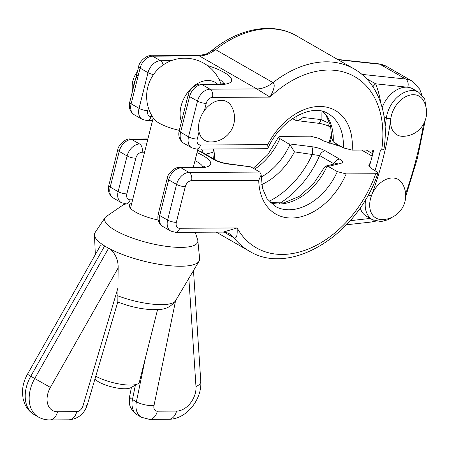 <?xml version="1.0" encoding="UTF-8"?>
<svg xmlns="http://www.w3.org/2000/svg" width="449" height="449" viewBox="0 0 449 449"><rect width="100%" height="100%" fill="white"/><g stroke="black" fill="none" stroke-linecap="round" stroke-linejoin="round"><path stroke-width="0.67" d="M211.406 50.872C238.61 28.27 272.571 21.709 296.576 35.858A105.088 73.266 -60.1 0 0 215.582 49.615L211.406 50.877C207.707 53.324 205.608 54.492 205.103 54.368L198.581 55.496L256.834 88.93L269.978 97.096C274.317 89.256 275.316 84.429 272.975 82.622L215.582 49.615A31.845 22.203 -60.1 0 1 199.446 55.917L152.609 56.176A6.37 4.232 -90.3 0 0 151.083 55.755L198.581 55.496M380.746 102.894A117.823 82.145 119.9 0 0 375.661 83.817A12.74 7.981 -21.5 0 0 372.883 86.764M338.153 59.773L379.966 64.241L405.694 79.041A6.37 4.367 96.1 0 1 407.748 87.241L375.661 83.817L366.333 78.586M212.467 97.405L269.978 97.096A98.718 68.82 -60.1 0 1 351.337 74.882A98.718 68.82 -60.1 0 1 381.695 149.944L383.575 149.624L383.951 149.169C389.58 113.339 377.261 81.74 353.969 68.871A105.088 73.266 119.9 0 0 272.975 82.622A31.845 22.203 119.9 0 1 256.834 88.93L210.003 89.183A12.74 8.879 119.9 0 0 197.493 101.132L188.529 136.822A12.74 8.879 119.9 0 0 191.701 147.811L196.589 149.085A6.37 4.232 -90.3 0 0 200.512 144.993A6.37 4.439 -60.1 0 1 197.246 139.072A6.37 1.717 -165.9 0 1 188.529 136.822L180.61 132.264A6.37 1.717 -165.9 0 1 179.196 130.687C177.978 136.092 179.505 140.284 183.781 143.259A12.74 8.879 -60.1 0 1 180.61 132.264L189.573 96.58L197.493 101.132A6.37 1.717 14.1 0 0 206.209 103.382A6.37 4.439 -60.1 0 1 212.467 97.405A6.37 4.232 -90.3 0 0 210.003 89.183L202.084 84.631A6.37 4.232 -90.3 0 0 200.557 84.21C196.707 83.121 188.451 90.081 188.159 95.003A6.37 1.717 14.1 0 0 189.573 96.58A12.74 8.879 -60.1 0 1 202.084 84.631L219.937 84.535A6.37 4.232 -90.3 0 0 218.41 84.115L200.557 84.21M381.695 149.944L352.139 150.106A59.728 41.639 119.9 0 0 321.989 106.531A59.728 41.639 119.9 0 0 267.711 144.629L200.512 144.993M196.589 149.085L267.104 148.703L267.997 148.125C280.861 118.968 312.813 103.034 328.174 113.709A53.364 37.2 -60.1 0 1 343.294 147.856L352.139 150.106M343.294 147.856L333.214 141.873A53.364 37.2 119.9 0 0 322.949 111.515M329.959 123.694L321.035 119.58L303.069 117.481C300.538 119.625 298.181 120.618 296.003 120.472L292.495 118.643M267.997 148.125L267.711 144.629M328.096 118.991A79.613 55.502 119.9 0 1 327.927 122.526A6.37 4.439 119.9 0 0 329.723 126.697C326.092 124.889 322.259 123.744 318.218 123.251A6.37 2.514 -82.8 0 0 321.035 119.58A75.421 52.584 -60.1 0 0 320.968 111.038M322.758 111.459L326.053 115.444L330.492 125.54L331.895 138.258L333.214 141.873M318.218 123.251L296.003 120.472A53.364 37.2 -60.1 0 0 296.065 116.398M224.09 232.133L233.991 237.83C236.522 238.862 237.56 235.573 237.106 227.952L223.17 232.099L175.671 232.358A6.37 4.232 -90.3 0 0 179.594 228.266A6.37 4.439 -60.1 0 1 176.328 222.345A6.37 1.717 -165.9 0 1 167.612 220.094A12.74 8.879 119.9 0 0 170.783 231.083L175.671 232.358M370.431 162.605L368.803 165.355L372.215 168.936L377.895 172.573L377.8 173.275L375.718 173.741A98.718 68.82 -60.1 0 1 307.52 249.335A98.718 68.82 -60.1 0 1 237.106 227.952L179.594 228.266M254.695 169.105A53.364 37.2 119.9 0 0 279.929 138.64L278.543 137.097L279.923 136.395L310.411 136.176L319.166 138.427L323.51 140.924L341.189 146.643M191.549 180.683A6.37 4.232 -90.3 0 0 189.085 172.455A12.74 8.879 119.9 0 0 176.575 184.404A6.37 1.717 14.1 0 0 185.291 186.655A6.37 4.439 -60.1 0 1 191.549 180.683L258.747 180.313L261.183 174.869L259.848 172.074L250.778 166.854L227.531 163.666A6.37 2.514 97.2 0 1 228.232 164.037L250.778 166.854M279.929 138.64L289.936 144.629A53.364 37.2 -60.1 0 1 261.144 177.108M270.298 202.667L283.863 202.875L299.045 196.482L313.351 183.995L324.504 167.151L325.89 166.04L328.247 166.433L337.317 171.647A53.364 37.2 -60.1 0 1 274.968 206.22L266.987 198.666L262.452 188.148L261.183 174.869M258.747 180.313A59.728 41.639 119.9 0 0 294.011 217.928A59.728 41.639 119.9 0 0 346.162 173.898L337.317 171.647M346.162 173.898L375.718 173.741M261.728 184.584A57.551 40.124 119.9 0 0 294.432 151.869L319.626 155.567L334.275 164.02M328.247 166.433L340.673 163.425A6.37 5.467 -103.8 0 0 337.654 163.189L325.89 166.04M269.035 201.332A75.421 52.584 -60.1 0 0 312.319 154.271A6.37 2.514 -82.8 0 0 311.544 146.671L288.999 143.86M201.489 149.057A6.37 5.467 76.2 0 1 203.077 152.772M205.575 154.209L212.916 152.312L213.842 148.989M294.432 151.869L289.936 144.629M336.582 143.994A280.232 195.371 -60.1 0 1 336.161 145.47M371.924 153.294A331.182 230.893 119.9 0 0 372.911 149.994M369.297 166.557A280.232 195.371 119.9 0 0 373.742 149.988M382.172 107.569A25.475 17.764 -60.1 0 1 412.833 88.868L418.771 92.286A25.475 17.764 119.9 0 0 399.009 95.721A25.475 17.764 119.9 0 0 386.359 117.941A3.182 1.156 7.6 0 0 390.804 118.631A22.293 15.541 -60.1 0 1 405.481 96.816A22.293 15.541 -60.1 0 1 423.749 101.143M365.806 199.07A25.475 17.764 119.9 0 0 372.451 219.724L366.513 216.311A25.475 17.764 -60.1 0 1 360.165 207.876M94.997 378.866A19.105 5.152 14.1 0 0 125.013 388.761A19.105 5.152 14.1 0 0 130.575 387.796L137.882 383.805A25.475 6.87 -165.9 0 1 130.463 385.085A25.475 6.87 -165.9 0 1 95.789 376.2M157.56 309.642L139.342 382.189A25.475 6.87 -165.9 0 1 137.882 383.805M148.372 85.035A38.216 38.216 0 0 0 154.181 119.215A25.475 6.87 14.1 0 0 179.286 130.339M156.634 70.65A27.288 19.026 119.9 0 0 148.361 85.069M181.447 121.724A27.288 19.026 -60.1 0 1 181.076 106.093A27.288 19.026 -60.1 0 1 197.032 83.834A27.288 19.026 -60.1 0 1 217.512 84.115M402.484 183.781A22.282 15.535 119.9 0 0 392.359 177.972A22.282 15.535 119.9 0 0 370.481 198.862A22.282 15.535 119.9 0 0 381.886 219.589A23.881 23.881 0 0 0 402.489 183.787M413.276 94.694A22.282 15.535 119.9 0 0 391.399 115.584A22.282 15.535 119.9 0 0 402.804 136.316A23.881 23.881 0 0 0 423.401 100.514A22.282 15.535 119.9 0 0 413.276 94.694M138.763 73.44A22.282 15.535 119.9 0 0 133.342 87.819M221.239 100.34A22.282 15.535 119.9 0 0 199.356 121.23A22.282 15.535 119.9 0 0 210.766 141.957A23.881 23.881 0 0 0 231.364 106.155A22.282 15.535 119.9 0 0 221.239 100.34M131.765 203.184A27.266 7.352 14.1 0 0 130.67 208.465A27.266 7.352 14.1 0 0 135.458 212.04A27.266 7.352 14.1 0 0 158.16 220.004M126.085 203.902L123.402 204.738L105.509 217.052A47.964 12.937 14.1 0 0 105.24 217.411A47.964 12.937 14.1 0 0 148.086 242.797A47.964 12.937 14.1 0 0 197.841 240.67A47.964 12.937 14.1 0 0 197.773 240.226L195.242 232.251M87.235 405.06C84.21 414.012 78.104 418.928 68.927 419.815L49.699 419.922C45.596 419.938 41.774 418.951 38.232 416.941A31.845 22.203 119.9 0 1 34.73 378.513L30.768 376.234L104.628 245.99L106.609 247.124A54.105 14.593 14.1 0 0 110.561 249.257L108.591 248.263L34.73 378.513L50.395 387.397L118.143 267.93L117.84 301.829L87.235 405.06A12.74 2.952 -163.5 0 1 82.936 405.997A6.37 4.439 -60.1 0 1 76.773 411.632L57.545 411.739A19.105 13.318 -60.1 0 1 50.395 387.397M117.638 295.751A40.859 11.023 -165.9 0 0 175.503 300.819L199.07 261.183A54.105 14.593 14.1 0 1 163.992 265.045A54.105 14.593 14.1 0 1 110.561 249.257C115.82 254.415 118.351 260.639 118.143 267.93M104.628 245.99L103.152 244.997A54.105 14.593 14.1 0 0 106.609 247.124L108.591 248.263M38.232 416.941L34.276 414.668C29.898 412.075 26.687 408.41 24.65 403.673L23.101 398.791L22.45 392.993C22.416 386.482 24.083 380.247 27.445 374.281L99.959 246.406L101.39 244.997L103.152 244.997A54.105 14.593 14.1 0 1 94.464 234.906A54.105 14.593 14.1 0 1 95.166 232.425L105.24 217.411M199.07 261.183A54.105 14.593 14.1 0 0 199.62 258.658L197.841 240.67M337.569 59.436L378.737 63.837A6.37 4.367 96.1 0 1 379.966 64.241A31.845 22.203 -60.1 0 1 386.325 66.278L412.053 81.073A31.845 22.203 119.9 0 0 405.694 79.041L361.815 74.354M407.748 87.241A25.475 17.764 -60.1 0 1 415.566 90.99M197.246 139.072L199.036 131.933M204.418 110.521L206.209 103.382M152.508 120.601L147.115 120.629A6.37 4.232 -90.3 0 0 151.038 116.538A6.37 4.439 -60.1 0 1 147.772 110.617A6.37 1.717 -165.9 0 1 139.055 108.366A12.74 8.879 119.9 0 0 142.221 119.355L134.307 114.798A12.74 8.879 -60.1 0 1 131.136 103.809A6.37 1.717 -165.9 0 1 129.722 102.232C128.504 107.637 130.03 111.829 134.307 114.798M151.083 55.755C147.278 54.716 139.095 61.401 138.685 66.542A6.37 1.717 14.1 0 0 140.099 68.125L148.018 72.676L139.055 108.366L131.136 103.809L140.099 68.125A12.74 8.879 -60.1 0 1 152.609 56.176L160.529 60.727A12.74 8.879 119.9 0 0 148.018 72.676A6.37 1.717 14.1 0 0 153.507 74.573M152.357 116.527L151.038 116.538M147.772 110.617L148.434 107.99M163.11 64.993A6.37 4.232 -90.3 0 0 160.529 60.727L171.355 60.666M219.937 84.535A33.439 9.019 14.1 0 0 230.876 77.907A33.439 9.019 14.1 0 0 207.281 65.481M218.859 78.99A27.069 7.302 -165.9 0 1 223.77 83.637M303.069 117.481A57.551 40.124 119.9 0 0 302.817 113.148M377.951 173.05C358.229 234.137 290.671 277.039 249.178 251.058A105.088 73.266 119.9 0 1 233.991 237.83A31.845 22.203 119.9 0 0 229.383 233.817A31.845 22.203 119.9 0 0 229.338 233.789C228.693 233.11 226.638 232.543 223.17 232.099M370.229 218.444L350.186 220.684M373.933 220.465A6.37 4.063 83.6 0 1 371.671 221.974L346.443 224.792M127.101 155.949A6.37 1.717 14.1 0 0 135.817 158.2A6.37 4.439 -60.1 0 1 142.075 152.228A6.37 4.232 -90.3 0 0 139.611 144A12.74 8.879 119.9 0 0 127.101 155.949L118.138 191.639L110.218 187.081L119.187 151.397A12.74 8.879 -60.1 0 1 131.692 139.448A6.37 4.232 -90.3 0 0 130.165 139.027C126.365 137.989 118.182 144.679 117.767 149.82A6.37 1.717 14.1 0 0 119.187 151.397L127.101 155.949M146.643 143.961L139.611 144L131.692 139.448L147.8 139.358M132.618 199.794L130.12 199.811A6.37 4.439 -60.1 0 1 126.854 193.889L135.817 158.2M142.075 152.228L144.572 152.211M126.854 193.889A6.37 1.717 -165.9 0 1 118.138 191.639A12.74 8.879 119.9 0 0 121.309 202.628L113.389 198.076A12.74 8.879 -60.1 0 1 110.218 187.081A6.37 1.717 -165.9 0 1 108.804 185.504L117.767 149.82M259.848 172.074L189.085 172.455L181.166 167.904A6.37 4.232 -90.3 0 0 179.639 167.483C175.795 166.394 167.533 173.353 167.241 178.275A6.37 1.717 14.1 0 0 168.661 179.853A12.74 8.879 -60.1 0 1 181.166 167.904L199.019 167.808A33.439 9.019 14.1 0 0 196.999 152.626M168.661 179.853L176.575 184.404L167.612 220.094L159.692 215.542A6.37 1.717 -165.9 0 1 158.278 213.965C157.06 219.365 158.592 223.557 162.864 226.532A12.74 8.879 -60.1 0 1 159.692 215.542L168.661 179.853M179.639 167.483L197.493 167.387A6.37 4.232 89.7 0 1 199.019 167.808M197.723 149.742L200.102 151.599L214.347 159.793C218.192 161.864 222.816 163.279 228.232 164.037M176.328 222.345L185.291 186.655M121.309 202.628L126.197 203.902A6.37 4.232 -90.3 0 0 130.12 199.811M372.187 156.145L361.597 150.056M340.673 163.425C343.362 162.628 343.03 161.191 339.674 159.114L325.43 150.915C321.585 148.849 316.96 147.435 311.544 146.671M270.438 202.808A53.364 37.2 119.9 0 0 327.147 166.029M194.995 160.619A27.069 7.302 -165.9 0 1 202.853 166.91M333.702 164.16A79.613 55.502 -60.1 0 0 333.871 163.762A6.37 4.439 -60.1 0 1 339.674 159.114M214.347 159.793A6.37 4.439 -60.1 0 1 216.031 160.22C216.772 160.821 219.241 161.713 223.434 162.908L227.531 163.666M325.43 150.915A6.37 4.439 119.9 0 0 319.626 155.567A79.613 55.502 119.9 0 1 279.491 203.492M201.264 151.79L201.781 152.026A6.37 4.439 119.9 0 0 200.102 151.599M212.916 152.312A57.551 40.124 119.9 0 0 213.415 158.716M329.768 143.613A280.232 195.371 119.9 0 0 331.895 136.058M368.242 194.799A3.182 0.539 20.3 0 0 371.413 195.831A283.42 197.588 119.9 0 0 390.804 118.631M384.108 116.645L386.359 117.941A280.232 195.371 -60.1 0 1 385.13 126.337M380.499 149.955A280.232 195.371 -60.1 0 1 375.055 170.569M423.553 124.087A328 228.67 -60.1 0 1 405.615 194.03M382.61 219.578A22.293 15.541 -60.1 0 1 371.413 195.831M49.699 419.922A12.74 8.464 -90.3 0 0 57.545 411.739M68.927 419.815A12.74 8.464 -90.3 0 0 76.773 411.632M118.014 287.686L82.936 405.997M34.276 414.668A31.845 22.203 -60.1 0 1 30.768 376.234L27.445 374.281M188.855 278.363L195.977 386.606A12.74 6.308 -3.8 0 0 200.77 381.212L193.491 270.562M195.977 386.606A19.105 13.318 -60.1 0 1 176.564 411.088A12.74 8.464 89.7 0 1 168.717 419.271C186.442 419.422 202.23 399.307 200.77 381.212M176.564 411.088L157.335 411.194A12.74 8.464 89.7 0 1 149.489 419.377L168.717 419.271M157.335 411.194A6.37 4.439 -60.1 0 1 153.99 405.61A12.74 3.906 -168.4 0 1 136.401 401.776A19.105 13.318 119.9 0 0 141.39 417.256L149.489 419.377M145.414 357.993L136.401 401.776L132.444 399.503A12.74 3.906 -168.4 0 1 129.638 396.226C129.132 402.27 129.492 406.025 130.726 407.473C132.169 410.7 134.403 413.198 137.428 414.977A19.105 13.318 -60.1 0 1 132.444 399.503L135.396 385.163M153.99 405.61L175.598 300.65M296.576 35.858L353.969 68.871M191.701 147.811L183.781 143.259M188.159 95.003L179.196 130.687M147.115 120.629L142.221 119.355M138.685 66.542L129.722 102.232M421.69 94.515L419.669 89.121L412.053 81.073M378.737 63.837L386.325 66.278M225.134 83.205C224.887 83.598 222.642 83.896 218.41 84.115M330.924 127.387L329.723 126.697M249.178 251.058L216.283 232.139M170.783 231.083L162.864 226.532M167.241 178.275L158.278 213.965M113.389 198.076C109.118 195.102 107.586 190.909 108.804 185.504M372.793 153.794L366.244 150.028M371.671 221.974L375.847 221.127M147.906 138.932L130.165 139.027M278.571 137.007L267.722 154.798L253.253 168.28M197.493 167.387C202.718 166.983 204.957 166.68 204.216 166.478M214.83 159.53L213.853 148.989M216.031 160.22L201.781 152.026M331.749 133.162L328.915 143.315M426.55 111.049L424.681 98.701L418.771 92.286M405.649 196.763L417.312 158.626L425.197 120.467M372.451 219.724L381.139 221.593L388.071 219.713L392.583 217.013M193.289 167.41L197.891 149.079M130.491 208.263L153.204 117.84M220.998 84.014A38.216 38.216 0 0 0 156.639 70.645M137.372 71.773A23.881 23.881 0 0 0 132.556 90.956M180.532 118.452L182.053 119.322M131.473 387.307L129.643 396.209M141.39 417.256L137.428 414.977M95.334 254.566L94.464 234.906M175.503 300.819C168.1 310.545 160.327 309.434 152.233 309.681C140.694 309.064 129.149 306.476 117.604 301.913"/></g></svg>
